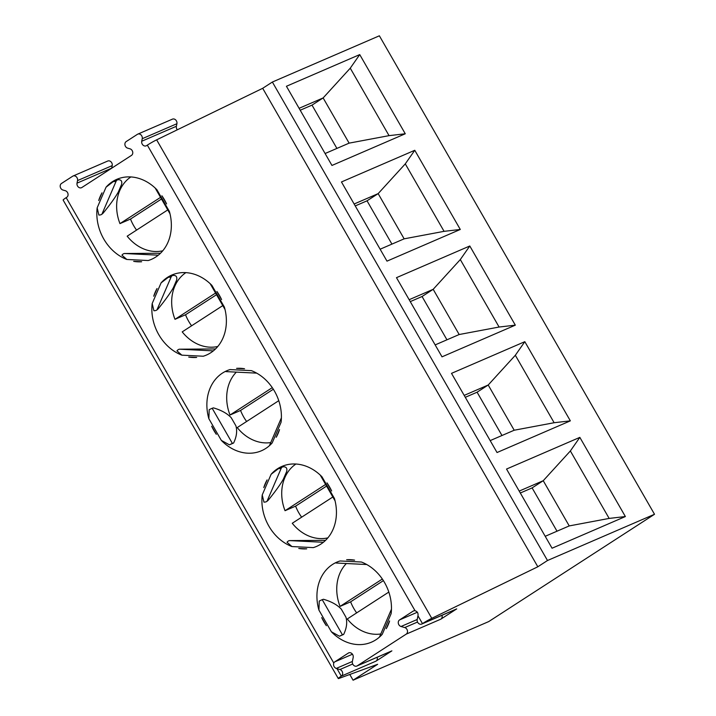 <?xml version="1.0" encoding="UTF-8"?>
<svg xmlns="http://www.w3.org/2000/svg" width="716" height="716" viewBox="0 0 716 716"><rect width="100%" height="100%" fill="white"/><g stroke="black" fill="none" stroke-linecap="round" stroke-linejoin="round"><path stroke-width="1.07" d="M177.335 129.784A3.634 2.998 66.6 0 1 176.387 126.276L141.723 141.249A3.634 2.998 66.6 0 0 142.869 144.972A3.634 2.998 66.6 0 0 146.198 145.822A3.634 2.998 66.6 0 0 146.565 145.634L147.326 145.133A8.717 0.68 -29.9 0 1 156.643 139.844L262.691 88.301L272.366 82.036L379.373 35.8L654.514 514.276L488.715 621.586L353.077 680.2L377.645 664.296L339.071 678.392A8.717 0.68 -29.9 0 1 338.274 678.526A8.717 0.68 -29.9 0 1 341.308 676.137L341.38 676.092A3.634 2.998 66.6 0 0 342.579 672.557A3.634 2.998 66.6 0 0 339.921 669.532L336.198 668.449C333.969 667.285 333.155 665.468 333.763 663.007A3.634 2.998 66.6 0 1 334.73 661.888L348.352 653.073A3.634 2.998 66.6 0 1 348.719 652.876A3.634 2.998 66.6 0 1 352.039 653.726A3.634 2.998 66.6 0 1 353.185 657.449L352.379 661.468L336.198 668.449M160.491 253.249L124.503 253.509A8.717 4.564 -87.2 0 0 121.944 255.182L126.848 259.478A43.595 35.97 66.6 0 1 97.161 207.837L98.862 215.051A8.717 3.884 23.3 0 0 101.914 214.218L103.05 213.243C110.022 204.722 115.106 197.661 118.301 192.058L121.613 184.361C122.329 180.888 120.941 179.358 117.451 179.797L113.271 181.604L106.049 187.189A43.595 35.97 66.6 0 1 116.797 179.34A43.595 35.97 66.6 0 1 156.894 189.713L169.37 211.408A43.595 35.97 66.6 0 1 151.38 259.371A43.595 35.97 66.6 0 1 148.221 260.535L126.848 259.478M98.701 200.525A43.595 35.97 66.6 0 1 102.021 192.828L98.701 200.525M161.914 195.799A43.595 35.97 66.6 0 1 164.42 199.728A43.595 35.97 66.6 0 1 166.568 203.89L161.914 195.799M141.652 261.752A43.595 35.97 66.6 0 1 133.686 261.358L141.652 261.752M113.271 181.604A8.717 3.884 23.3 0 0 116.314 180.772L117.451 179.797M97.161 207.837L106.049 187.189M286.695 471.45C287.411 467.969 286.024 466.447 282.534 466.877L278.354 468.685L271.122 474.278A43.595 35.97 66.6 0 1 281.88 466.429A43.595 35.97 66.6 0 1 321.976 476.793L334.453 498.497A43.595 35.97 66.6 0 1 316.463 546.46A43.595 35.97 66.6 0 1 313.295 547.615L291.931 546.559A43.595 35.97 66.6 0 1 262.235 494.917L263.944 502.14A8.717 3.884 23.3 0 0 266.987 501.307L268.133 500.332C275.105 491.803 280.189 484.741 283.375 479.147L286.695 471.45M326.997 482.879A43.595 35.97 66.6 0 1 329.494 486.817A43.595 35.97 66.6 0 1 331.651 490.97L326.997 482.879M306.734 548.841A43.595 35.97 66.6 0 1 298.76 548.447L306.734 548.841M325.574 540.338L289.586 540.598A8.717 4.564 -87.2 0 0 287.026 542.272L291.931 546.559M263.783 487.614A43.595 35.97 66.6 0 1 267.095 479.917L263.783 487.614M278.354 468.685A8.717 3.884 23.3 0 0 281.397 467.852L282.534 466.877M262.235 494.917L271.122 474.278M272.187 442.918A43.595 35.97 66.6 0 1 261.43 450.767A43.595 35.97 66.6 0 1 221.342 440.403L229.415 444.833L233.595 443.025C236.593 436.814 237.372 431.086 235.913 425.85L231.259 417.759C227.223 413.445 221.271 410.152 213.377 407.86L212.196 408.29A8.717 0.68 -29.9 0 0 209.197 409.677L208.857 418.699A43.595 35.97 66.6 0 1 226.856 370.736A43.595 35.97 66.6 0 1 230.015 369.572L251.379 370.637A43.595 35.97 66.6 0 1 274.47 391.115A43.595 35.97 66.6 0 1 281.075 422.27L272.187 442.918M216.321 434.308A43.595 35.97 66.6 0 1 211.668 426.217L216.321 434.308M227.187 370.593L225.63 371.497A8.717 4.564 92.8 0 0 226.328 371.631L256.704 373.134M236.584 368.355A43.595 35.97 66.6 0 1 244.55 368.749L236.584 368.355M279.526 429.582A43.595 35.97 66.6 0 1 276.215 437.279L279.526 429.582M221.342 440.403L208.857 418.699M229.415 444.833A8.717 0.68 -29.9 0 1 232.414 443.455L233.595 443.025M417.535 622.034L404.746 627.565L401.014 626.491A3.634 2.998 66.6 0 1 398.356 623.466A3.634 2.998 66.6 0 1 399.555 619.922L413.177 611.106A3.634 2.998 66.6 0 1 413.544 610.909A3.634 2.998 66.6 0 1 415.074 610.757C417.303 611.455 418.278 613.03 418.019 615.483L417.204 619.501A3.634 2.998 66.6 0 0 418.35 623.224A3.634 2.998 66.6 0 0 421.679 624.075L456.343 609.092A3.634 2.998 66.6 0 0 456.71 608.895L422.467 623.609A8.717 0.68 -29.9 0 1 431.775 618.32L537.823 566.777L547.498 560.512L654.514 514.276M441.987 615.295A3.634 2.998 66.6 0 1 440.868 619.152L456.71 608.895M377.162 657.261A3.634 2.998 66.6 0 1 376.043 661.119L391.885 650.862L357.212 665.844L406.205 634.134A3.634 2.998 66.6 0 0 407.404 630.59A3.634 2.998 66.6 0 0 404.746 627.565M569.229 525.92L609.155 518.42L570.366 450.964L543.238 480.705L569.229 525.92L545.207 536.302M519.207 491.087L543.238 480.705L532.113 487.909L520.308 493.002M609.155 518.42L625.372 516.549L552.063 548.223L506.534 469.052L579.844 437.378L625.372 516.549M570.366 450.964L579.844 437.378M391.133 613.666L382.246 634.304A43.595 35.97 66.6 0 1 371.488 642.154A43.595 35.97 66.6 0 1 331.392 631.789L318.915 610.086A43.595 35.97 66.6 0 1 336.905 562.123A43.595 35.97 66.6 0 1 340.073 560.968L361.437 562.024A43.595 35.97 66.6 0 1 384.528 582.511A43.595 35.97 66.6 0 1 391.133 613.666M532.113 487.909L557.012 531.2M391.885 650.862A3.634 2.998 66.6 0 1 391.518 651.059L356.854 666.041A3.634 2.998 66.6 0 1 353.525 665.191A3.634 2.998 66.6 0 1 352.379 661.468M349.784 674.481L353.077 680.2M382.344 579.038L340.064 606.398A40.687 33.571 66.6 0 1 346.383 563.519M340.064 606.398L350.616 601.843L383.391 580.631M380.796 633.964A40.687 33.571 66.6 0 1 347.287 618.955L388.824 592.069M136.568 230.096A40.687 33.571 66.6 0 1 133.668 225.638A40.687 33.571 66.6 0 1 130.509 219.06L119.957 223.616L160.536 197.356M130.509 219.06L161.485 199.012M162.765 250.788A40.687 33.571 66.6 0 1 127.18 236.182L167.759 209.913M119.957 223.616A40.687 33.571 66.6 0 1 130.858 176.933M141.723 141.249L142.233 138.707A3.634 2.998 66.6 0 0 141.088 134.984A3.634 2.998 66.6 0 0 137.767 134.134L172.431 119.151A3.634 2.998 66.6 0 1 175.76 120.002A3.634 2.998 66.6 0 1 176.906 123.725L142.233 138.707M338.274 678.526L63.133 200.059A8.717 0.68 -29.9 0 1 66.176 197.661L66.767 197.276A3.634 2.998 66.6 0 0 67.975 193.732A3.634 2.998 66.6 0 0 65.317 190.707L62.945 190.035A3.634 2.998 66.6 0 1 60.287 187.001A3.634 2.998 66.6 0 1 61.487 183.466L72.701 176.208A3.634 2.998 66.6 0 1 73.068 176.011L107.731 161.037A3.634 2.998 -113.4 0 1 111.061 161.888A3.634 2.998 -113.4 0 1 112.206 165.611L111.687 168.153L77.024 183.135A3.634 2.998 66.6 0 0 78.169 186.858A3.634 2.998 66.6 0 0 81.499 187.708A3.634 2.998 66.6 0 0 81.866 187.511L131.467 155.399A3.634 2.998 66.6 0 0 132.675 151.855A3.634 2.998 66.6 0 0 130.017 148.83L127.645 148.149A3.634 2.998 66.6 0 1 124.987 145.124A3.634 2.998 66.6 0 1 126.186 141.58L137.4 134.331A3.634 2.998 66.6 0 1 137.767 134.134M77.024 183.135L77.534 180.584A3.634 2.998 66.6 0 0 76.388 176.861A3.634 2.998 66.6 0 0 73.068 176.011M196.676 357.445A43.595 35.97 66.6 0 1 188.711 357.051L196.676 357.445M153.734 296.218A43.595 35.97 66.6 0 1 157.046 288.53L153.734 296.218M152.186 303.53L161.073 282.892A43.595 35.97 66.6 0 1 171.822 275.042A43.595 35.97 66.6 0 1 211.918 285.407L224.394 307.101A43.595 35.97 66.6 0 1 206.405 355.073A43.595 35.97 66.6 0 1 203.246 356.228L181.882 355.172A43.595 35.97 66.6 0 1 152.186 303.53L153.895 310.744A8.717 3.884 23.3 0 0 156.938 309.912L158.075 308.936C165.047 300.416 170.131 293.354 173.326 287.76L176.637 280.063C177.353 276.582 175.966 275.06 172.484 275.49L168.296 277.298L161.073 282.892M216.939 291.493L221.593 299.583A43.595 35.97 66.6 0 0 219.445 295.422A43.595 35.97 66.6 0 0 216.939 291.493M389.585 620.969A43.595 35.97 66.6 0 1 386.273 628.666L389.585 620.969M346.634 559.742A43.595 35.97 66.6 0 1 354.608 560.136L346.634 559.742M326.371 625.703A43.595 35.97 66.6 0 1 321.717 617.613L326.371 625.703M405.265 133.776L331.955 165.45L286.427 86.269L359.736 54.595L405.265 133.776L389.048 135.646L349.122 143.137L325.1 153.519M272.366 82.036L547.498 560.512M460.29 229.469L386.989 261.143L341.46 181.962L414.77 150.288L460.29 229.469L444.072 231.34L404.146 238.831L380.124 249.213M515.323 325.162L442.014 356.837L396.485 277.665L469.794 245.991L515.323 325.162L499.097 327.033L459.18 334.524L435.149 344.906M570.348 420.856L497.038 452.53L451.51 373.358L524.819 341.684L570.348 420.856L554.13 422.726L514.204 430.226L490.183 440.6M262.691 88.301L537.823 566.777M176.387 126.276L176.906 123.725M359.736 54.595L350.258 68.181L323.131 97.931L349.122 143.137M299.1 108.304L323.131 97.931L312.006 105.127L336.905 148.418M312.006 105.127L300.201 110.228M350.258 68.181L389.048 135.646M215.516 348.943L179.528 349.202A8.717 4.564 -87.2 0 0 176.968 350.876L181.882 355.172M168.296 277.298A8.717 3.884 23.3 0 0 171.339 276.465L172.484 275.49M554.13 422.726L515.332 355.27L488.205 385.011L514.204 430.226M515.332 355.27L524.819 341.684M465.284 397.308L477.089 392.207L488.205 385.011L464.183 395.393M477.089 392.207L501.979 435.507M499.097 327.033L460.307 259.568L433.18 289.318L422.064 296.514L410.259 301.615M459.18 334.524L433.18 289.318L409.158 299.7M422.064 296.514L446.954 339.805M460.307 259.568L469.794 245.991M215.561 293.05L174.99 319.318A40.687 33.571 66.6 0 1 185.883 272.635M174.99 319.318L185.534 314.754L216.518 294.706M217.789 346.481A40.687 33.571 66.6 0 1 182.213 331.875L222.783 305.607M191.602 325.798A40.687 33.571 66.6 0 1 188.693 321.332A40.687 33.571 66.6 0 1 185.534 314.754M444.072 231.34L405.283 163.875L378.155 193.624L367.031 200.82L391.929 244.111M367.031 200.82L355.234 205.922M354.125 204.006L378.155 193.624L404.146 238.831M405.283 163.875L414.77 150.288M272.286 387.642L230.015 415.012A40.687 33.571 66.6 0 1 236.334 372.132M230.015 415.012L240.567 410.447L273.333 389.236M270.746 442.577A40.687 33.571 66.6 0 1 237.238 427.568L278.766 400.683M246.626 421.491A40.687 33.571 66.6 0 1 243.717 417.025A40.687 33.571 66.6 0 1 240.567 410.447M301.651 517.185A40.687 33.571 66.6 0 1 298.751 512.719A40.687 33.571 66.6 0 1 295.592 506.149L326.568 486.092M295.932 464.022A40.687 33.571 66.6 0 0 285.04 510.705L295.592 506.149M327.847 537.877A40.687 33.571 66.6 0 1 292.262 523.262L332.842 496.993M285.04 510.705L325.619 484.437M356.675 612.878A40.687 33.571 66.6 0 1 353.776 608.412A40.687 33.571 66.6 0 1 350.616 601.843M331.392 631.789L339.465 636.229L343.653 634.421C346.651 628.201 347.421 622.472 345.962 617.237L341.317 609.146C337.281 604.841 331.32 601.538 323.435 599.256L322.245 599.686A8.717 0.68 -29.9 0 0 319.246 601.064L318.915 610.086M337.245 561.979L335.688 562.883A8.717 4.564 92.8 0 0 336.377 563.027L366.753 564.53M339.465 636.229A8.717 0.68 -29.9 0 1 342.463 634.85L343.653 634.421M101.914 214.218L116.314 180.772M158.308 255.182L124.503 253.509M266.987 501.307L281.397 467.852M323.39 542.272L289.586 540.598M232.414 443.455L212.196 408.29M413.938 610.784L413.177 611.106M440.868 619.152L406.205 634.134M376.043 661.119L341.38 676.092M417.347 612.234L399.555 619.922M417.956 615.778L422.467 623.609M352.46 654.227L334.73 661.888M352.711 664L339.921 669.532M66.176 197.661L333.763 663.007M147.326 145.133L415.074 610.757M156.643 139.844L431.775 618.32M337.03 668.699L341.308 676.137M112.206 165.611L77.534 180.584M156.938 309.912L171.339 276.465M213.341 350.876L179.528 349.202M342.463 634.85L322.245 599.686M349.104 652.741L348.352 653.073M417.204 619.492L401.014 626.491M170.005 213.816L155.166 188.013M335.079 500.896L320.249 475.102M269.404 445.701L281.397 417.831M379.453 637.088L391.455 609.218M225.03 309.509L210.191 283.715"/></g></svg>
